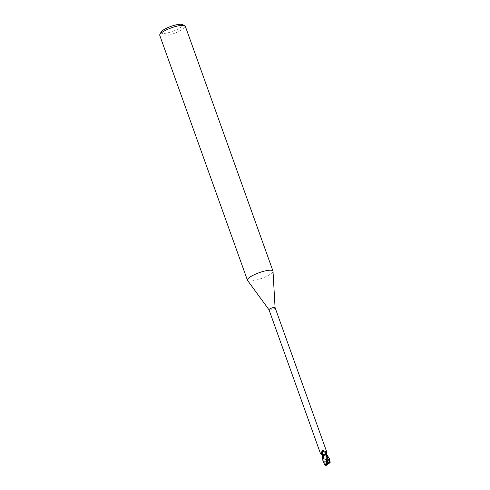 <?xml version="1.0" encoding="UTF-8"?>
<svg xmlns="http://www.w3.org/2000/svg" width="490" height="490" viewBox="0 0 490 490"><rect width="100%" height="100%" fill="white"/><g stroke="black" fill="none" stroke-linecap="round" stroke-linejoin="round"><path stroke-width="0.37" stroke-dasharray="2.45 1.84" d="M325.525 454.732A1.525 0.349 160.3 0 0 325.819 454.377A1.525 0.349 160.3 0 0 324.796 454.395A1.525 0.349 160.3 0 0 323.247 455.045A1.525 0.349 160.3 0 0 322.947 455.406A1.525 0.349 160.3 0 0 323.97 455.382A1.525 0.349 160.3 0 0 325.525 454.732A1.525 0.349 160.3 0 0 325.819 454.377A1.525 0.349 160.3 0 0 324.796 454.395A1.525 0.349 160.3 0 0 323.247 455.045A1.525 0.349 160.3 0 0 322.947 455.406A1.525 0.349 160.3 0 0 323.97 455.382A1.525 0.349 160.3 0 0 325.525 454.732M327.547 463.307L327.473 463.166A1.525 0.349 160.3 0 0 326.34 463.693A1.525 0.349 160.3 0 0 326.04 464.048A1.525 0.349 160.3 0 0 326.279 464.14M327.473 463.166L327.651 463.644M328.588 463.393A1.525 0.349 160.3 0 0 328.619 463.375A1.525 0.349 160.3 0 0 328.913 463.019A1.525 0.349 160.3 0 0 328.588 462.921M247.524 280.378A13.567 3.099 160.3 0 0 256.956 279.888A13.567 3.099 160.3 0 0 270.321 274.216A13.567 3.099 160.3 0 0 273.01 271.252M269.01 309.803L269.028 309.821A3.222 0.735 160.3 0 0 271.27 309.704A3.222 0.735 160.3 0 0 274.443 308.357A3.222 0.735 160.3 0 0 275.08 307.653L275.08 307.628M159.734 35.298A13.567 3.099 160.3 0 0 168.854 35.102A13.567 3.099 160.3 0 0 182.635 29.327A13.567 3.099 160.3 0 0 185.287 26.154M161.081 32.058A11.533 2.634 160.3 0 0 167.525 32.879A11.533 2.634 160.3 0 0 180.449 27.667A11.533 2.634 160.3 0 0 182.188 24.5M326.046 453.746L326.046 454.285A2.909 0.668 160.3 0 0 326.028 454.279L325.807 454.169M322.567 454.763A3.357 0.766 160.3 0 0 322.028 455.063A3.357 0.766 160.3 0 1 322.567 454.763M324.447 464.005L326.873 463.405L324.19 459.075L322.696 455.424L321.906 455.069L322.953 455.596L324.735 455.363A2.909 0.668 160.3 0 0 325.862 454.996L326.144 454.493A3.504 2.144 -124.4 0 0 322.977 451.786L321.054 454.126M322.114 455.002L322.138 455.045A3.222 0.735 160.3 0 1 322.861 454.659L322.359 454.549M325.954 454.144A2.909 0.668 160.3 0 1 326.028 454.279A1.458 0.331 160.3 0 0 325.856 454.53L326.426 451.817M326.144 454.493L325.838 452.895A3.681 2.254 -124.4 0 0 323.89 451.474A3.681 2.254 -124.4 0 0 323.694 451.413L322.977 451.786M325.838 452.895L323.89 451.474M321.673 454.328A3.693 2.26 -124.4 0 1 322.696 455.357A1.458 0.331 160.3 0 0 322.849 455.075A1.458 0.331 160.3 0 0 322.432 455.014L322.138 455.045M322.696 455.357A2.909 0.668 160.3 0 0 322.726 455.467A2.909 0.668 160.3 0 0 322.769 455.51A2.909 0.668 160.3 0 0 324.735 455.363L326.156 454.892A3.357 0.766 160.3 0 0 326.695 454.591A3.357 0.766 160.3 0 1 326.156 454.892L326.248 454.855A3.393 0.772 160.3 0 0 326.72 454.585M325.862 454.996A3.222 0.735 160.3 0 0 326.585 454.61L326.291 454.64A5.096 2.34 100.9 0 1 326.291 454.628A1.458 0.331 160.3 0 1 325.856 454.53M323.988 454.291A2.909 0.668 160.3 0 0 322.861 454.659M322.677 455.363L322.414 455.026L322.677 455.363M321.906 455.075L322.414 455.026A5.096 3.124 -124.4 0 0 321.416 453.997M328.416 463.889L322.904 455.541M322.892 455.577C323.633 455.737 324.864 455.443 326.603 454.696C324.87 455.443 323.633 455.737 322.892 455.577M327.479 463.332L327.216 462.407M327.479 463.736L327.302 463.393L326.475 464.073M327.43 463.754L327.302 463.393M326.646 465.567L325.005 463.969L326.371 464.14L327.308 463.387L327.485 463.901M329.39 458.873L326.248 454.855M325.207 465.427L324.913 465.022M326.873 463.405L327.24 463.258L327.412 463.761M323.039 461.157L325.728 465.463M325.164 463.963L322.414 455.026M326.077 465.237L325.654 464.679M328.913 463.019L329.066 463.442M322.849 455.075L320.509 453.17M321.826 454.542L322.726 455.467M325.881 454.561L326.995 457.335M323.002 456.325L322.677 455.43M322.849 455.118L324.19 459.075M326.04 464.048L326.193 464.471"/><path stroke-width="0.73" d="M329.109 463.718L329.415 461.598L328.582 462.842L327.308 462.652L328.582 462.842L327.547 463.307M275.08 307.628L273.01 271.252A13.567 3.099 160.3 0 0 272.973 271.043A13.567 3.099 160.3 0 0 263.853 271.246A13.567 3.099 160.3 0 0 250.072 277.022A13.567 3.099 160.3 0 0 247.419 280.194A13.567 3.099 160.3 0 0 247.524 280.378L269.01 309.803M275.08 307.653A3.222 0.735 160.3 0 0 275.074 307.604A3.222 0.735 160.3 0 0 272.906 307.653A3.222 0.735 160.3 0 0 269.635 309.025A3.222 0.735 160.3 0 0 269.004 309.778A3.222 0.735 160.3 0 0 269.028 309.821M272.973 271.043L185.287 26.154A13.567 3.099 160.3 0 0 184.687 25.596A13.567 3.099 160.3 0 0 174.691 26.76A13.567 3.099 160.3 0 0 162.386 32.126A13.567 3.099 160.3 0 0 159.85 34.49A13.567 3.099 160.3 0 0 159.734 35.298L247.419 280.194M184.687 25.596L182.188 24.5A11.533 2.634 160.3 0 0 173.699 25.486A11.533 2.634 160.3 0 0 163.237 30.049A11.533 2.634 160.3 0 0 161.081 32.058L159.85 34.49M329.837 461.182L329.298 461.727L326.309 454.628L326.812 454.573L325.801 454.114M325.868 454.187L322.524 454.781L325.868 454.187M321.673 454.328A3.693 2.26 -124.4 0 0 320.552 453.722C320.221 452.895 320.509 452.987 321.416 453.997L322.138 455.045M322.861 454.659L322.359 454.549L321.612 453.195L322.218 450.396L323.002 450.218C324.846 451.468 326.034 451.872 326.56 451.443L326.469 451.21M326.028 454.193A3.693 1.697 100.9 0 1 326.046 453.746A3.693 1.697 100.9 0 1 326.407 451.878A3.693 1.697 100.9 0 1 326.554 451.455L326.456 453.624M321.826 454.542L320.552 453.722L320.509 453.17M326.291 454.628A5.096 2.34 100.9 0 1 326.426 453.189L326.585 454.61M322.359 454.549A3.504 1.611 100.9 0 1 323.002 450.218M321.612 453.195A3.681 1.69 100.9 0 1 322.218 450.396M325.954 454.144A2.909 0.668 160.3 0 0 323.988 454.291L322.475 454.8A3.393 0.772 160.3 0 0 322.004 455.069L323.039 461.157M329.298 461.727L327.602 462.321L326.995 457.335L326.064 454.334L323.988 454.291M329.758 462.793L328.582 463.565L328.484 462.995M326.279 464.14A1.525 0.349 160.3 0 0 326.371 464.14L327.479 463.901A1.525 0.349 160.3 0 0 328.588 463.393M327.412 463.761L327.639 464.398L327.43 463.754M327.651 464.379L328.888 463.546A1.525 0.349 160.3 0 0 328.582 463.565M327.602 462.321L327.216 462.407L327.651 463.644L326.45 463.993L326.512 464.765A1.525 0.349 160.3 0 0 326.818 464.747L326.371 464.14M324.913 465.022L323.216 461.69L322.475 454.8M326.72 454.585L329.225 458.346L329.678 462.842A3.393 0.772 160.3 0 1 329.99 462.811L329.39 458.873M325.826 454.169L326.732 463.705L324.986 465.188L325.409 465.5A3.393 0.772 160.3 0 0 325.728 465.463M327.669 463.534L326.665 463.736M326.309 454.628L326.812 454.579M328.355 463.926L328.888 463.546M330.021 461.053L330.138 462.719M327.602 464.416L328.478 463.846M325.648 465.518L326.818 464.747M326.512 464.765L325.409 465.5M329.329 463.075L329.335 462.468M326.499 451.241L275.074 307.604M320.435 453.415L269.004 309.778M326.046 453.746L326.028 454.279M326.407 451.878L326.56 451.449M326.358 455.106L326.046 454.224M329.268 458.462L329.605 459.406M324.392 464.202L324.986 465.188M322.837 460.637L323.216 461.69"/></g></svg>
